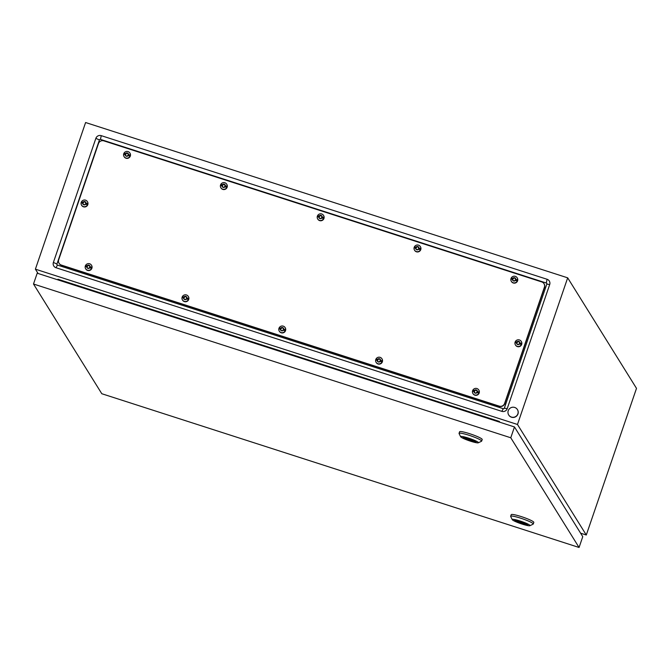 <?xml version="1.0" encoding="UTF-8"?>
<svg xmlns="http://www.w3.org/2000/svg" width="670" height="670" viewBox="0 0 670 670"><rect width="100%" height="100%" fill="white"/><g stroke="black" fill="none" stroke-linecap="round" stroke-linejoin="round"><path stroke-width="1" d="M546.31 283.025A0.838 0.821 148.1 0 1 546.829 284.063L504.334 408.172A0.838 0.821 148.1 0 1 503.279 408.7L57.461 265.077A0.838 0.821 148.1 0 1 56.942 264.039L99.428 139.938A0.838 0.821 148.1 0 1 100.483 139.402L546.31 283.025L547.063 279.273L101.237 135.65A4.246 4.171 -31.9 0 0 95.869 138.347L53.382 262.447A4.246 4.171 -31.9 0 0 56.012 267.732L501.838 411.355A4.246 4.171 -31.9 0 0 507.207 408.65L549.693 284.549A4.246 4.171 -31.9 0 0 547.063 279.273M580.597 533.178L586.292 535.012L636.5 388.366L567.683 277.832L85.601 122.526L35.393 269.173L38.073 273.477M586.292 535.012L517.475 424.478L567.683 277.832M517.475 424.478L35.393 269.173M57.603 279.767L57.922 279.222L499.301 421.422L499.812 422.226M499.192 422.033L499.301 421.422M511.403 417.067A5.117 5.025 148.1 0 1 509.074 409.169A5.117 5.025 148.1 0 1 517.399 409.554A5.117 5.025 148.1 0 1 511.403 417.067M517.441 409.621A5.117 5.025 148.1 0 1 511.486 417.209A5.117 5.025 148.1 0 1 508.748 415.04M468.514 438.699L470.935 439.503L468.581 438.456M459.101 433.624A11.951 1.457 18.9 0 1 459.076 433.574A11.951 1.457 18.9 0 1 459.05 433.373A11.951 1.457 18.9 0 1 469.98 435.584A11.951 1.457 18.9 0 1 481.596 440.868A11.951 1.457 18.9 0 1 481.655 441.111A11.951 1.457 18.9 0 1 481.512 441.254L478.296 442.803A9.388 1.147 18.9 0 1 469.268 440.768A9.388 1.147 18.9 0 1 460.692 436.798A9.388 1.147 18.9 0 1 460.667 436.765A9.388 1.147 18.9 0 1 468.69 438.163A9.388 1.147 18.9 0 1 478.363 442.493A9.388 1.147 18.9 0 1 478.296 442.803M459.05 433.373L459.595 431.773A11.951 1.457 18.9 0 1 470.533 433.984A11.951 1.457 18.9 0 1 482.149 439.269A11.951 1.457 18.9 0 1 482.199 439.512L481.655 441.111M463.062 437.569A6.867 0.838 18.9 0 1 463.029 437.426A6.867 0.838 18.9 0 1 469.318 438.691A6.867 0.838 18.9 0 1 475.993 441.731A6.867 0.838 18.9 0 1 476.027 441.873A6.867 0.838 18.9 0 1 469.737 440.6A6.867 0.838 18.9 0 1 463.062 437.569M475.7 441.446A6.867 0.838 18.9 0 1 469.452 439.88A6.867 0.838 18.9 0 1 463.548 437.284M464.486 437.393L465.776 437.954A4.439 0.544 -161.1 0 0 470.164 439.805A4.439 0.544 -161.1 0 0 473.883 440.567L474.569 440.793M520.129 521.603L522.541 522.407L520.196 521.361M510.716 516.52A11.951 1.457 18.9 0 1 510.691 516.478A11.951 1.457 18.9 0 1 510.657 516.277A11.951 1.457 18.9 0 1 521.595 518.488A11.951 1.457 18.9 0 1 533.211 523.773A11.951 1.457 18.9 0 1 533.261 524.015A11.951 1.457 18.9 0 1 533.119 524.158L529.911 525.699A9.388 1.147 18.9 0 1 520.883 523.672A9.388 1.147 18.9 0 1 512.299 519.702A9.388 1.147 18.9 0 1 512.282 519.669A9.388 1.147 18.9 0 1 520.305 521.067A9.388 1.147 18.9 0 1 529.978 525.397A9.388 1.147 18.9 0 1 529.911 525.699M510.657 516.277L511.21 514.677A11.951 1.457 18.9 0 1 522.148 516.88A11.951 1.457 18.9 0 1 533.764 522.164A11.951 1.457 18.9 0 1 533.814 522.416L533.261 524.015M514.669 520.464A6.867 0.838 18.9 0 1 514.644 520.322A6.867 0.838 18.9 0 1 520.925 521.595A6.867 0.838 18.9 0 1 527.608 524.635A6.867 0.838 18.9 0 1 527.642 524.778A6.867 0.838 18.9 0 1 521.352 523.505A6.867 0.838 18.9 0 1 514.669 520.464M527.315 524.35A6.867 0.838 18.9 0 1 521.059 522.784A6.867 0.838 18.9 0 1 515.155 520.188M516.101 520.297L517.382 520.858A4.439 0.544 -161.1 0 0 521.779 522.709A4.439 0.544 -161.1 0 0 525.498 523.471L526.184 523.689M579.064 547.474L582.766 536.662L514.468 426.949L37.202 273.201L33.5 284.013L101.798 393.726L579.064 547.474L510.766 437.77L514.468 426.949M510.766 437.77L33.5 284.013M98.465 143.573A4.263 4.188 148.1 0 1 103.85 140.859L541.745 281.928A4.263 4.188 148.1 0 1 544.392 287.229L504.611 403.424A4.263 4.188 148.1 0 1 499.225 406.137L61.33 265.069A4.263 4.188 148.1 0 1 58.684 259.767L98.465 143.573M544.057 283.779A4.263 4.188 148.1 0 1 544.509 287.413L504.728 403.616A4.263 4.188 148.1 0 1 499.334 406.322L61.447 265.253A4.263 4.188 148.1 0 1 59.136 263.411M544.375 284.281L544.115 283.871A4.263 4.188 148.1 0 1 544.509 287.413L504.728 403.616A4.263 4.188 148.1 0 1 499.334 406.322L61.447 265.253A4.263 4.188 148.1 0 1 59.195 263.503L59.077 263.318M517.232 346.356A3.417 3.35 148.1 0 1 515.682 341.089A3.417 3.35 148.1 0 1 521.226 341.348A3.417 3.35 148.1 0 1 517.232 346.356M515.506 342.688L516.947 343.107L516.93 344.087L518.538 344.606L519.133 343.81L520.649 344.347L520.992 343.341L519.476 342.805L519.485 341.826L517.885 341.315L517.29 342.102L515.85 341.683L515.506 342.688M521.302 341.466A3.417 3.35 148.1 0 1 517.382 346.591A3.417 3.35 148.1 0 1 515.506 345.075M516.947 343.107L517.089 344.095M519.468 342.043L518.019 341.533L517.424 342.328L515.95 341.851L515.649 342.722M518.019 341.533L517.885 341.315A1.709 1.675 148.1 0 1 519.912 342.948M520.942 343.459L519.476 342.805M474.729 394.948A3.417 3.35 148.1 0 1 473.171 389.68A3.417 3.35 148.1 0 1 478.723 389.932A3.417 3.35 148.1 0 1 474.729 394.948M472.995 391.28L474.444 391.699L474.427 392.679L476.035 393.19L476.621 392.402L478.137 392.93L478.481 391.933L476.965 391.397L476.981 390.417L475.373 389.898L474.787 390.694L473.338 390.275L472.995 391.28M478.79 390.057A3.417 3.35 148.1 0 1 474.871 395.183A3.417 3.35 148.1 0 1 473.003 393.659M474.444 391.699L474.578 392.679M476.965 390.635L475.516 390.124L474.921 390.911L473.439 390.434L473.146 391.314M475.516 390.124L475.373 389.898A1.709 1.675 148.1 0 1 477.4 391.54M478.439 392.05L476.965 391.397M377.905 363.751A3.417 3.35 148.1 0 1 376.356 358.484A3.417 3.35 148.1 0 1 381.9 358.743A3.417 3.35 148.1 0 1 377.905 363.751M376.18 360.083L377.62 360.502L377.604 361.482L379.212 362.001L379.806 361.205L381.322 361.741L381.666 360.736L380.15 360.209L380.166 359.229L378.558 358.71L377.964 359.505L376.523 359.087L376.18 360.083M381.975 358.86A3.417 3.35 148.1 0 1 378.056 363.986A3.417 3.35 148.1 0 1 376.18 362.47M377.62 360.502L377.763 361.49M380.15 359.438L378.692 358.927L378.106 359.723L376.624 359.246L376.322 360.117M378.692 358.927L378.558 358.71A1.709 1.675 148.1 0 1 380.585 360.343M381.624 360.854L380.15 360.209M281.09 332.563A3.417 3.35 148.1 0 1 279.532 327.295A3.417 3.35 148.1 0 1 285.085 327.555A3.417 3.35 148.1 0 1 281.09 332.563M279.356 328.895L280.805 329.313L280.789 330.293L282.397 330.812L282.983 330.017L284.499 330.553L284.842 329.548L283.326 329.012L283.343 328.032L281.735 327.521L281.149 328.317L279.7 327.89L279.356 328.895M285.152 327.672A3.417 3.35 148.1 0 1 281.233 332.797A3.417 3.35 148.1 0 1 279.365 331.281M280.805 329.313L280.939 330.302M283.326 328.25L281.877 327.739L281.283 328.534L279.8 328.057L279.507 328.928M281.877 327.739L281.735 327.521A1.709 1.675 148.1 0 1 283.762 329.154M284.8 329.665L283.326 329.012M184.267 301.374A3.417 3.35 148.1 0 1 182.717 296.106A3.417 3.35 148.1 0 1 188.262 296.366A3.417 3.35 148.1 0 1 184.267 301.374M182.542 297.706L183.982 298.125L183.965 299.105L185.573 299.624L186.168 298.828L187.684 299.364L188.027 298.359L186.511 297.823L186.528 296.844L184.92 296.324L184.325 297.12L182.885 296.701L182.542 297.706M188.337 296.483A3.417 3.35 148.1 0 1 184.417 301.609A3.417 3.35 148.1 0 1 182.542 300.085M183.982 298.125L184.124 299.113M186.511 297.061L185.054 296.55L184.468 297.346L182.985 296.869L182.684 297.74M185.054 296.55L184.92 296.324A1.709 1.675 148.1 0 1 186.947 297.966M187.985 298.477L186.511 297.823M87.452 270.186A3.417 3.35 148.1 0 1 85.902 264.918A3.417 3.35 148.1 0 1 91.447 265.169A3.417 3.35 148.1 0 1 87.452 270.186M85.718 266.518L87.167 266.936L87.15 267.916L88.758 268.427L89.345 267.64L90.86 268.168L91.204 267.171L89.688 266.635L89.705 265.655L88.097 265.136L87.51 265.931L86.062 265.513L85.718 266.518M91.514 265.295A3.417 3.35 148.1 0 1 87.594 270.42A3.417 3.35 148.1 0 1 85.727 268.896M87.167 266.936L87.301 267.916M89.688 265.873L88.239 265.362L87.644 266.149L86.17 265.672L85.869 266.551M88.239 265.362L88.097 265.136A1.709 1.675 148.1 0 1 90.123 266.777M91.162 267.288L89.688 266.635M83.356 206.586A3.417 3.35 148.1 0 1 81.807 201.31A3.417 3.35 148.1 0 1 87.351 201.57A3.417 3.35 148.1 0 1 83.356 206.586M81.623 202.91L83.072 203.337L83.055 204.317L84.663 204.827L85.249 204.032L86.765 204.568L87.108 203.571L85.593 203.035L85.609 202.055L84.001 201.536L83.415 202.332L81.966 201.913L81.623 202.91M87.418 201.695A3.417 3.35 148.1 0 1 83.499 206.821A3.417 3.35 148.1 0 1 81.631 205.296M83.072 203.337L83.206 204.317M85.593 202.273L84.144 201.754L83.549 202.549L82.075 202.072L81.773 202.943M84.144 201.754L84.001 201.536A1.709 1.675 148.1 0 1 86.028 203.178M87.066 203.688L85.593 203.035M125.86 157.994A3.417 3.35 148.1 0 1 124.31 152.727A3.417 3.35 148.1 0 1 129.854 152.986A3.417 3.35 148.1 0 1 125.86 157.994M124.134 154.326L125.575 154.745L125.558 155.725L127.166 156.244L127.761 155.448L129.277 155.984L129.62 154.979L128.104 154.443L128.121 153.464L126.513 152.953L125.918 153.74L124.478 153.321L124.134 154.326M129.93 153.103A3.417 3.35 148.1 0 1 126.01 158.229A3.417 3.35 148.1 0 1 124.134 156.705M125.575 154.745L125.717 155.733M128.104 153.681L126.647 153.17L126.061 153.966L124.578 153.489L124.277 154.36M126.647 153.17L126.513 152.953A1.709 1.675 148.1 0 1 128.54 154.586M129.578 155.097L128.104 154.443M319.498 220.371A3.417 3.35 148.1 0 1 317.949 215.103A3.417 3.35 148.1 0 1 323.493 215.363A3.417 3.35 148.1 0 1 319.498 220.371M317.773 216.703L319.213 217.122L319.196 218.102L320.804 218.621L321.399 217.825L322.915 218.361L323.258 217.365L321.742 216.829L321.759 215.849L320.151 215.33L319.557 216.125L318.116 215.707L317.773 216.703M323.568 215.489A3.417 3.35 148.1 0 1 319.649 220.614A3.417 3.35 148.1 0 1 317.773 219.09M319.213 217.122L319.356 218.11M321.734 216.067L320.285 215.547L319.691 216.343L318.216 215.866L317.915 216.737M320.285 215.547L320.151 215.33A1.709 1.675 148.1 0 1 322.178 216.971M323.216 217.482L321.742 216.829M222.683 189.183A3.417 3.35 148.1 0 1 221.125 183.915A3.417 3.35 148.1 0 1 226.678 184.175A3.417 3.35 148.1 0 1 222.683 189.183M220.949 185.515L222.398 185.933L222.381 186.913L223.989 187.433L224.576 186.637L226.091 187.173L226.435 186.168L224.919 185.64L224.936 184.66L223.328 184.141L222.742 184.937L221.293 184.518L220.949 185.515M226.745 184.292A3.417 3.35 148.1 0 1 222.825 189.417A3.417 3.35 148.1 0 1 220.958 187.902M222.398 185.933L222.532 186.922M224.919 184.87L223.47 184.359L222.876 185.155L221.393 184.677L221.1 185.548M223.47 184.359L223.328 184.141A1.709 1.675 148.1 0 1 225.355 185.774M226.393 186.285L224.919 185.64M416.321 251.568A3.417 3.35 148.1 0 1 414.764 246.3A3.417 3.35 148.1 0 1 420.316 246.56A3.417 3.35 148.1 0 1 416.321 251.568M414.588 247.9L416.036 248.319L416.02 249.299L417.628 249.818L418.214 249.022L419.73 249.55L420.073 248.553L418.557 248.017L418.574 247.037L416.966 246.518L416.38 247.314L414.931 246.895L414.588 247.9M420.383 246.677A3.417 3.35 148.1 0 1 416.464 251.803A3.417 3.35 148.1 0 1 414.596 250.278M416.036 248.319L416.171 249.299M418.557 247.255L417.109 246.744L416.514 247.54L415.031 247.062L414.738 247.934M417.109 246.744L416.966 246.518A1.709 1.675 148.1 0 1 418.993 248.16M420.031 248.671L418.557 248.017M513.136 282.757A3.417 3.35 148.1 0 1 511.587 277.489A3.417 3.35 148.1 0 1 517.131 277.748A3.417 3.35 148.1 0 1 513.136 282.757M511.411 279.089L512.851 279.507L512.835 280.487L514.443 281.006L515.037 280.211L516.553 280.747L516.897 279.742L515.381 279.206L515.389 278.226L513.789 277.715L513.195 278.502L511.754 278.084L511.411 279.089M517.207 277.866A3.417 3.35 148.1 0 1 513.287 282.991A3.417 3.35 148.1 0 1 511.411 281.467M512.851 279.507L512.994 280.495M515.372 278.444L513.923 277.933L513.329 278.728L511.855 278.251L511.553 279.122M513.923 277.933L513.789 277.715A1.709 1.675 148.1 0 1 515.816 279.348M516.846 279.859L515.381 279.206M546.829 284.063L549.693 284.549M504.334 408.172L507.207 408.65M503.279 408.7L501.838 411.355M57.461 265.077L56.012 267.732M56.942 264.039L53.382 262.447M99.428 139.938L95.869 138.347M100.483 139.402L101.237 135.65M544.769 287.832L544.392 287.229M504.987 404.027L504.611 403.424M499.594 406.74L499.225 406.137M61.699 265.672L61.33 265.069M519.568 343.953A1.709 1.675 148.1 0 1 516.511 342.965M516.855 341.968A1.709 1.675 148.1 0 1 517.885 341.315M477.057 392.536A1.709 1.675 148.1 0 1 474.008 391.556M474.352 390.551A1.709 1.675 148.1 0 1 475.373 389.898M380.242 361.348A1.709 1.675 148.1 0 1 377.185 360.368M377.528 359.363A1.709 1.675 148.1 0 1 378.558 358.71M283.418 330.159A1.709 1.675 148.1 0 1 280.37 329.171M280.713 328.174A1.709 1.675 148.1 0 1 281.735 327.521M186.603 298.971A1.709 1.675 148.1 0 1 183.547 297.983M183.89 296.986A1.709 1.675 148.1 0 1 184.92 296.324M89.78 267.774A1.709 1.675 148.1 0 1 86.732 266.794M87.075 265.789A1.709 1.675 148.1 0 1 88.097 265.136M85.685 204.174A1.709 1.675 148.1 0 1 82.636 203.194M82.98 202.189A1.709 1.675 148.1 0 1 84.001 201.536M128.196 155.591A1.709 1.675 148.1 0 1 125.139 154.602M125.483 153.606A1.709 1.675 148.1 0 1 126.513 152.953M321.834 217.968A1.709 1.675 148.1 0 1 318.778 216.988M319.121 215.983A1.709 1.675 148.1 0 1 320.151 215.33M225.011 186.779A1.709 1.675 148.1 0 1 221.963 185.791M222.306 184.794A1.709 1.675 148.1 0 1 223.328 184.141M418.649 249.156A1.709 1.675 148.1 0 1 415.601 248.176M415.944 247.171A1.709 1.675 148.1 0 1 416.966 246.518M515.473 280.353A1.709 1.675 148.1 0 1 512.416 279.365M512.759 278.368A1.709 1.675 148.1 0 1 513.789 277.715M460.667 436.765L459.076 433.574M512.282 519.669L510.691 516.478M59.454 263.921L59.195 263.503"/></g></svg>
